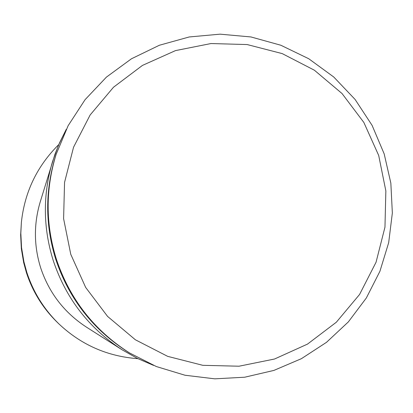 <?xml version="1.0" encoding="UTF-8"?>
<svg xmlns="http://www.w3.org/2000/svg" width="413" height="413" viewBox="0 0 413 413"><rect width="100%" height="100%" fill="white"/><g stroke="black" fill="none" stroke-linecap="round" stroke-linejoin="round"><path stroke-width="0.62" d="M70.762 254.305L85.672 287.438L107.576 316.41L135.371 339.775L167.652 356.352L202.793 365.314L239.024 366.212L274.521 359.021L307.509 344.101L336.342 322.217L359.573 294.464L376.052 262.24L384.962 227.155L385.856 190.961L378.7 155.474L363.853 122.454L342.052 93.55L314.381 70.21L282.218 53.602L247.175 44.558L210.997 43.541L175.489 50.608L142.439 65.414L113.508 87.226L90.153 114.959L73.55 147.214L64.552 182.381L63.602 218.689L70.762 254.305M384.193 153.925L390.843 183.109L392.35 213L388.669 242.705L379.914 271.32L366.336 297.985L348.35 321.903L326.487 342.341L301.407 358.68L273.871 370.425L244.702 377.214L214.786 378.835L185.024 375.241L156.326 366.532L129.558 352.965C94.118 330.333 69.72 299.058 56.364 259.142C45.487 224.218 45.409 189.283 56.132 154.348L68.14 125.686L85.088 99.662L106.425 77.117L131.453 58.785L159.361 45.254L189.231 36.958L220.098 34.165L250.965 36.953L280.825 45.234L308.723 58.729L333.75 77.004L355.108 99.466L372.103 125.382L384.193 153.925M58.77 144.571C37.113 166.057 24.651 191.978 21.383 222.344L20.65 234.852L21.347 248.781L23.649 262.539L26.411 272.632C32.668 291.8 43.009 308.418 57.443 322.486L58.935 323.926C81.17 344.865 107.494 356.45 137.921 358.68M21.383 222.344L20.826 233.164L21.548 247.588L23.933 261.837L26.793 272.291C33.272 292.141 43.99 309.352 58.935 323.926M66.276 129.305L59.56 142.753L54.919 154.39L40.206 201.947C33.68 223.949 33.835 245.916 40.675 267.836C49.059 292.941 64.335 312.724 86.503 327.173L122.171 349.837C88.847 328.113 65.873 298.367 53.262 260.608C42.978 227.64 42.745 194.611 52.554 161.529L58.558 145.061L66.271 129.321M56.132 154.348L55.569 156.124C44.996 190.574 45.074 225.023 55.801 259.462C68.966 298.826 93.028 329.667 127.978 351.984L129.558 352.965M153.538 365.386L137.441 358.443L122.171 349.837L137.452 358.448L153.553 365.391"/></g></svg>
